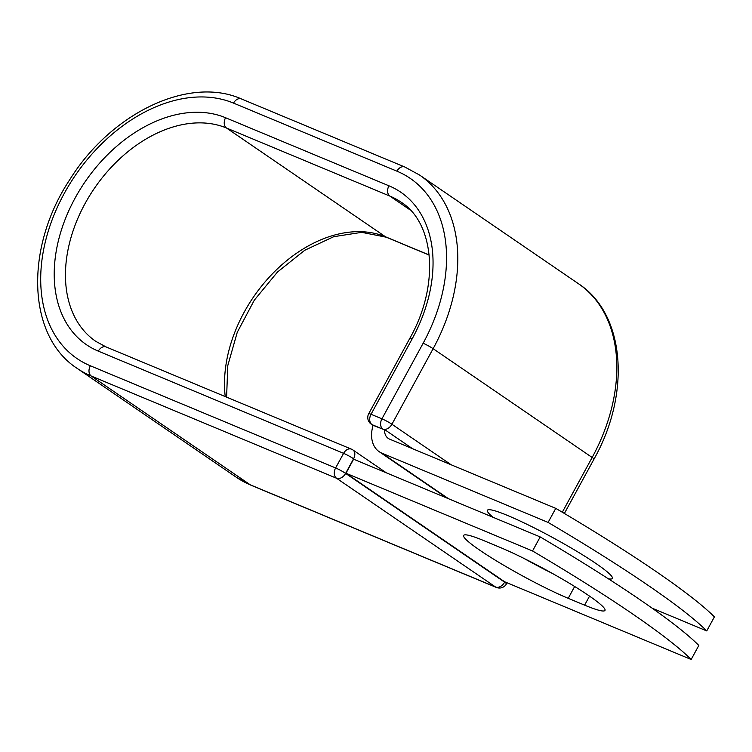 <?xml version="1.0" encoding="UTF-8"?>
<svg xmlns="http://www.w3.org/2000/svg" width="752" height="752" viewBox="0 0 752 752"><rect width="100%" height="100%" fill="white"/><g stroke="black" fill="none" stroke-linecap="round" stroke-linejoin="round"><path stroke-width="1.13" d="M588.788 595.622A71.167 7.323 -151.4 0 0 500.381 547.522L483.987 540.697A71.167 7.323 -151.4 0 0 463.617 535.433A71.167 7.323 -151.4 0 0 499.206 562.562A71.167 7.323 -151.4 0 0 568.221 598.319L584.614 605.144A71.167 7.323 -151.4 0 0 604.984 610.398A71.167 7.323 -151.4 0 0 588.788 595.622M493.03 517.273A71.167 7.323 28.6 0 1 487.381 510.288A71.167 7.323 28.6 0 1 528.938 525.253A71.167 7.323 28.6 0 1 596.167 563.643A71.167 7.323 28.6 0 1 612.363 578.429A71.167 7.323 28.6 0 1 608.33 578.767M548.105 522.414L555.766 508.361L389.592 439.13A15.275 10.65 124.4 0 1 388.239 438.397A15.275 10.65 124.4 0 1 384.573 429.552A8.046 5.602 124.4 0 1 383.069 429.232L373.161 425.106A31.368 21.864 124.4 0 0 379.158 451.67A31.368 21.864 124.4 0 0 381.931 453.174L548.105 522.414A301.571 31.039 -151.4 0 1 706.739 630.928L652.163 608.189M555.766 508.361A301.571 31.039 28.6 0 1 714.4 616.884L706.739 630.928M412.566 448.7L384.573 429.552M373.161 425.106L372.381 424.777L373.114 425.275M691.173 659.485L504.601 581.757L345.967 473.243L353.619 459.19L540.19 536.928A301.571 31.039 28.6 0 1 698.824 645.442L691.173 659.485A301.571 31.039 28.6 0 0 532.538 550.972L540.19 536.928M523.862 558.36A71.167 7.323 -151.4 0 0 552.391 573.428M345.967 473.243L532.538 550.972M381.931 453.174L448.54 498.736M383.069 429.232L373.095 425.322M251.036 485.237L496.32 587.425A8.046 5.706 -67.4 0 1 495.577 587.03L250.303 484.833A158.428 110.431 124.4 0 1 236.288 477.238L251.036 485.237A8.046 5.706 -67.4 0 1 250.303 484.833L91.265 376.047A8.046 5.706 -67.4 0 1 90.334 365.773A150.381 104.829 124.4 0 1 64.127 193.687A150.381 104.829 124.4 0 1 233.543 103.109A8.046 5.706 112.6 0 1 241.401 98.935L404.773 167L419.522 175L578.551 283.786C625.391 314.308 631.022 393.484 593.986 459.152A8.046 0.827 -151.4 0 0 592.153 457.479L562.299 512.234M578.551 283.786A158.428 110.431 124.4 0 1 592.153 457.479L433.124 348.693L391.924 424.25L451.209 464.802M419.522 175A158.428 110.431 124.4 0 1 433.124 348.693A8.046 0.827 -151.4 0 0 423.132 343.26L381.941 418.817A8.046 0.827 28.6 0 1 391.924 424.25A8.046 5.602 -55.6 0 1 382.862 429.091A8.046 5.706 112.6 0 1 381.941 418.817L371.037 414.277A8.046 5.706 112.6 0 0 371.967 424.551A8.046 5.602 -55.6 0 1 371.262 424.166L373.067 425.406M368.734 413.685A8.046 0.827 28.6 0 1 371.037 414.277L412.237 338.72A8.046 0.827 -151.4 0 0 409.934 338.127L368.734 413.685A8.046 8.046 0 0 0 371.262 424.166M404.773 167A8.046 5.706 112.6 0 0 396.924 171.174A150.381 104.829 124.4 0 1 423.132 343.26M225.572 117.735A8.046 5.706 112.6 0 0 226.502 128.019A125.584 87.542 124.4 0 0 89.526 195.858A125.584 87.542 124.4 0 0 95.795 341.352L106.164 346.973A8.046 5.706 -67.4 0 0 98.315 351.137A133.63 93.154 124.4 0 1 75.021 198.227A133.63 93.154 124.4 0 1 225.572 117.735L388.944 185.8A8.046 5.706 112.6 0 0 389.874 196.084A125.584 87.542 124.4 0 1 400.985 202.1C434.28 222.846 440.127 284.632 409.934 338.127M388.944 185.8A133.63 93.154 124.4 0 1 412.237 338.72M225.233 396.577A125.584 87.542 124.4 0 1 274.583 271.613A125.584 87.542 124.4 0 1 385.532 236.805L226.502 128.019L389.874 196.084L410.263 210.034M233.543 103.109L396.924 171.174M429.213 255.097L386.265 237.2A8.046 5.706 112.6 0 1 385.532 236.805L429.204 254.994M355.123 459.82L353.581 458.767L345.61 473.393L504.639 582.18A8.046 5.602 -55.6 0 1 495.577 587.03L336.548 478.244L91.265 376.047A158.428 110.431 124.4 0 1 77.259 368.452L236.288 477.238M90.334 365.773L335.618 467.96A8.046 0.827 -151.4 0 1 345.61 473.393A8.046 5.602 -55.6 0 1 336.548 478.244A8.046 5.706 -67.4 0 1 335.618 467.96L343.598 453.334A8.046 5.706 -67.4 0 1 351.447 449.16L106.164 346.973M98.315 351.137L343.598 453.334A8.046 0.827 -151.4 0 1 353.581 458.767A8.046 5.602 -55.6 0 0 352.895 449.95L386.331 472.82M507.055 582.781L506.472 583.853A8.046 0.827 -151.4 0 0 504.639 582.18L504.827 581.851M574.669 586.485L568.221 598.319M589.53 596.129L584.614 605.144M379.158 451.67L447.073 498.125M593.986 459.152L564.376 513.466M241.401 98.935C188.705 75.491 110.929 113.383 69.823 179.587C24.835 247.305 26.799 335.862 77.259 368.452M386.265 237.2L361.703 232.34L333.719 236.692L304.767 250.256L277.479 272.027L254.308 300.17L237.265 332.281L227.79 365.585L226.596 397.15M496.32 587.425A8.046 8.046 0 0 0 506.472 583.853M352.895 449.95A8.046 8.046 0 0 0 351.447 449.16"/></g></svg>
